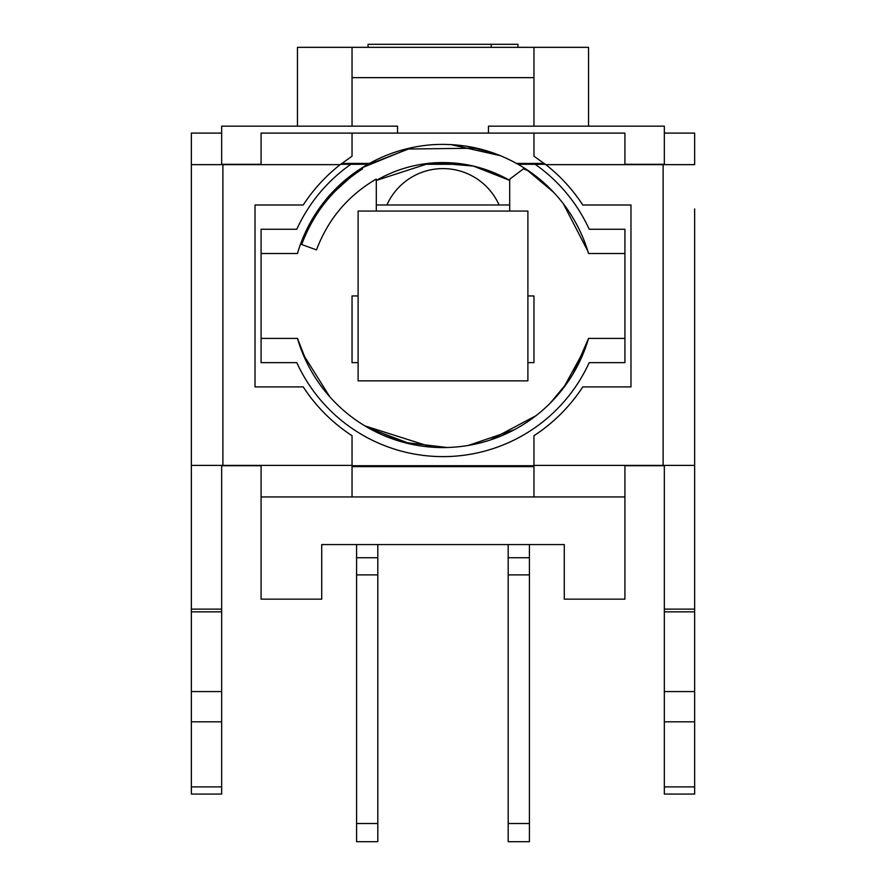 <?xml version="1.0" encoding="UTF-8"?>
<svg xmlns="http://www.w3.org/2000/svg" width="886" height="886" viewBox="0 0 886 886"><rect width="100%" height="100%" fill="white"/><g stroke="black" fill="none" stroke-linecap="round" stroke-linejoin="round"><path stroke-width="1.33" d="M533.959 465.405L533.959 496.935L352.041 496.935L352.041 435.713A166.756 166.756 0 0 1 303.233 386.905L255.024 386.905L255.024 204.998L303.233 204.998A166.756 166.756 0 0 1 340.213 164.641L352.041 156.191L352.041 133.099L533.959 133.099L533.959 156.191L545.787 164.641A166.756 166.756 0 0 1 582.767 204.998L630.976 204.998L630.976 386.905L582.767 386.905A166.756 166.756 0 0 1 533.959 435.713L533.959 465.405L624.918 465.405L624.918 496.935L533.959 496.935M624.918 465.405L694.646 465.405L694.646 794.066L664.334 794.066L664.334 465.405M624.918 164.298L664.334 164.298L664.334 133.099L694.646 133.099L694.646 164.641L624.918 164.641L624.918 133.099L533.959 133.099M221.666 465.405L221.666 794.066L191.354 794.066L191.354 786.89L221.666 786.89M340.213 164.641L191.354 164.641L191.354 133.099L221.666 133.099L221.666 164.298L261.082 164.298M261.082 164.641L261.082 133.099L352.041 133.099M191.354 786.89L191.354 164.641M191.354 465.405L261.082 465.405L261.082 496.935L352.041 496.935M191.354 454.485L191.354 379.297M352.041 466.612L533.959 466.612M544.214 163.423L516.649 163.423M458.162 163.423L427.728 163.423M369.362 163.423L341.786 163.423M191.354 609.114L221.666 609.114M694.646 465.405L694.646 208.908M694.646 379.297L694.646 454.485M694.646 609.114L664.334 609.114M488.474 133.099L488.474 126.166L664.334 126.166L664.334 133.099M518.21 164.298L545.355 164.298M221.666 133.099L221.666 126.166L397.526 126.166L397.526 133.099M221.666 465.737L261.082 465.737M624.918 465.737L664.334 465.737M352.041 465.737L533.959 465.737M340.645 164.298L367.79 164.298M421.437 164.298L464.452 164.298M535.144 164.298A160.698 160.698 0 0 1 589.19 229.252L624.918 229.252L624.918 362.651L589.19 362.651A160.698 160.698 0 0 1 296.81 362.651L261.082 362.651L261.082 229.252L296.81 229.252A160.698 160.698 0 0 1 350.856 164.298M517.945 47.335L517.945 44.3L368.055 44.3L368.055 47.335M491.209 47.335L491.209 44.3M358.11 295.946L352.041 295.946L352.041 362.651L358.11 362.651M352.041 126.166L352.041 47.335L533.959 47.335L533.959 126.166M386.905 204.987A61.433 61.433 0 0 1 499.095 204.987L376.295 204.987M509.705 204.987L499.095 204.987M527.89 362.651L533.959 362.651L533.959 295.946L527.89 295.946M352.041 77.647L533.959 77.647M588.537 126.166L588.537 47.335L533.959 47.335M352.041 47.335L297.463 47.335L297.463 126.166M434.373 162.814C461.218 161.285 486.336 167.144 509.727 180.401L473.334 166.059L434.373 162.814L429.411 163.223L376.295 180.434C392.797 170.987 410.506 165.25 429.411 163.223M261.082 253.507L297.463 253.507A151.595 151.595 0 0 1 357.313 170.887L362.584 168.872L357.313 170.887A12.127 12.127 0 0 1 362.551 168.883M376.295 211.056L376.295 180.899A12.127 12.127 0 0 0 376.162 179.094C347.91 195.651 328.019 219.252 316.49 249.907L301.694 244.514C313.633 212.574 333.944 187.356 362.584 168.861M523.404 168.872A12.127 12.127 0 0 1 528.687 170.887L523.404 168.872L509.838 179.094A12.127 12.127 0 0 0 509.705 180.899L509.705 211.056M357.324 170.887C379.895 155.637 404.747 146.932 431.892 144.75C467.11 142.535 499.372 151.24 528.676 170.887A151.595 151.595 0 0 1 588.537 253.507L624.918 253.507M533.959 362.651L533.959 295.946M352.041 295.946L352.041 362.651M624.918 338.397L588.537 338.397A151.595 151.595 0 0 1 297.463 338.397L261.082 338.397M527.89 380.847L527.89 211.056L358.11 211.056L358.11 380.847L527.89 380.847M377.813 574.892L377.813 557.737L356.593 557.737L356.593 574.892L377.813 574.892L377.813 823.504L356.593 823.504L356.593 841.7L377.813 841.7L377.813 823.504M356.593 544.569L356.593 557.737M356.593 823.504L356.593 574.892M377.813 544.569L377.813 557.737M529.407 574.892L529.407 557.737L508.187 557.737L508.187 574.892L529.407 574.892L529.407 823.504L508.187 823.504L508.187 841.7L529.407 841.7L529.407 823.504M508.187 544.569L508.187 557.737M508.187 823.504L508.187 574.892M529.407 544.569L529.407 557.737M261.082 496.935L261.082 599.146L321.718 599.146L321.718 544.569L564.282 544.569L564.282 599.146L624.918 599.146L624.918 496.935M222.884 164.641L222.884 465.405M261.082 465.405L352.041 465.405M624.918 164.641L545.787 164.641M663.116 465.405L663.116 164.641M191.354 611.849L221.666 611.849M191.354 691.578L221.666 691.578M191.354 721.813L221.666 721.813M694.646 611.849L664.334 611.849M694.646 691.578L664.334 691.578M694.646 721.813L664.334 721.813M694.646 786.89L664.334 786.89M307.387 363.692L297.463 338.397L300.908 348.785M362.064 167.775L411.06 147.774M450.31 144.54L466.069 146.112L492.682 152.735M563.319 203.725L587.795 251.059M588.559 338.397L573.231 373.549M535.897 415.755L490.08 440.054M431.825 447.131L364.91 425.889M330.157 194.721L349.505 176.613M365.22 165.848L412.367 147.497M450.653 144.562L500.468 155.67M528.876 171.02L551.624 190.202M588.537 338.397L582.523 355.231M567.848 381.944L550.306 403.03M446.943 447.496L402.931 442.203L382.962 435.148M329.769 396.751L302.968 354.012M297.452 253.507L298.283 250.793M326.591 198.841L358.465 170.112M405.666 149.047L476.768 148.195M525.93 169.038L553.484 192.151M586.233 246.286L588.548 253.507M585.502 347.677L563.562 387.846M514.146 429.821L468.417 445.403M411.337 444.207L368.532 427.993"/></g></svg>
